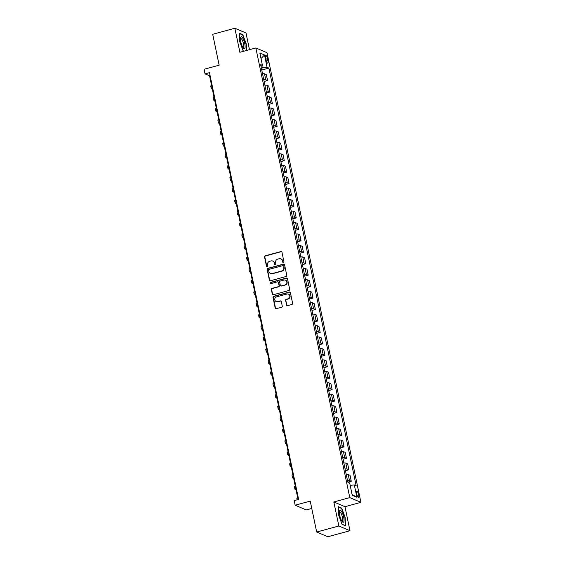 <?xml version="1.0" encoding="UTF-8"?>
<svg xmlns="http://www.w3.org/2000/svg" width="565" height="565" viewBox="0 0 565 565"><rect width="100%" height="100%" fill="white"/><g stroke="black" fill="none" stroke-linecap="round" stroke-linejoin="round"><path stroke-width="0.85" d="M283.468 262.563A0.657 0.614 -67 0 0 283.941 261.764L281.949 252.216A0.939 0.883 -67 0 0 280.89 251.552L265.225 255.811A0.939 0.883 -67 0 0 264.54 256.948L266.539 266.496A0.657 0.614 -67 0 0 267.28 266.963A0.657 0.614 -67 0 0 267.761 266.164L267.499 264.929A3.002 2.818 -67 0 1 269.682 261.298L270.988 260.938A3.002 2.818 -67 0 1 274.371 263.064L274.632 264.3A0.657 0.614 -67 0 0 275.374 264.759A0.657 0.614 -67 0 0 275.847 263.968L275.593 262.732A3.002 2.818 -67 0 1 277.775 259.095L279.082 258.742A3.002 2.818 -67 0 1 282.465 260.861L282.726 262.096A0.657 0.614 -67 0 0 283.468 262.563M358.634 494.7A3.058 0.84 74.8 0 0 356.868 491.345A3.058 0.84 74.8 0 0 356.706 493.881A3.058 0.84 74.8 0 0 358.471 497.242A3.058 0.84 74.8 0 0 358.634 494.7M286.49 304.987A0.939 0.883 -67 0 0 287.55 305.651L291.943 304.457A0.939 0.883 -67 0 0 292.628 303.32L290.41 292.712A0.939 0.883 -67 0 0 289.351 292.048L273.686 296.307A0.939 0.883 -67 0 0 273.001 297.444L275.219 308.052A0.939 0.883 -67 0 0 276.278 308.716L281.589 307.268A0.939 0.883 -67 0 0 282.267 306.131L281.321 301.597A0.939 0.883 -67 0 0 280.261 300.933L277.627 301.646A2.507 2.359 -67 0 1 274.76 299.09A2.507 2.359 -67 0 1 276.624 296.837L286.935 294.033A2.507 2.359 -67 0 1 289.81 296.59A2.507 2.359 -67 0 1 287.945 298.843L286.222 299.309A0.939 0.883 -67 0 0 285.544 300.446L286.787 305.114A0.939 0.883 -67 0 0 287.147 305.665M249.483 49.685L245.994 32.975L234.863 28.25L212.701 34.274L219.156 65.187L204.085 69.283L205.038 73.86L209.474 72.652L298.631 499.425L294.196 500.632L295.156 505.209L306.287 509.941L311.76 508.451M338.852 526.001L349.982 530.726L344.954 506.685L333.823 501.96L338.852 526.001L316.683 532.025L310.227 501.113L295.156 505.209M333.823 501.96L349.784 497.617L255.846 47.954L266.977 52.679L360.915 502.349L349.784 497.617M234.863 28.25L239.885 52.291L255.846 47.954M286.102 276.497A0.939 0.883 -67 0 0 286.787 275.36L284.569 264.752A0.939 0.883 -67 0 0 283.51 264.095L267.845 268.354A0.939 0.883 -67 0 0 267.16 269.484L269.378 280.092A0.939 0.883 -67 0 0 270.437 280.756L286.102 276.497M287.486 278.736L289.704 289.344A0.939 0.883 -67 0 1 289.019 290.474L273.361 294.732A0.939 0.883 -67 0 1 272.302 294.068L271.348 289.534A0.939 0.883 -67 0 1 272.033 288.397L278.39 286.667A0.939 0.883 -67 0 0 279.068 285.537L278.439 282.521A0.939 0.883 -67 0 0 277.38 281.857L270.769 283.658A0.657 0.614 -67 0 1 270.014 282.987A0.657 0.614 -67 0 1 270.508 282.401L286.434 278.072A0.939 0.883 -67 0 1 287.486 278.736M349.982 530.726L327.813 536.75L316.683 532.025M265.649 57.877L266.066 59.89A2.959 0.812 74.8 0 0 267.782 63.146A2.959 0.812 74.8 0 0 267.937 60.681L267.513 58.668A2.959 0.812 74.8 0 0 265.804 55.412A2.959 0.812 74.8 0 0 265.649 57.877M260.974 66.282L262.443 65.356L260.62 64.587L347.863 482.199L349.686 482.976L352.27 495.336L356.903 497.306L352.094 494.509M262.443 65.356L259.858 52.997L264.491 54.96L267.076 67.327L261.348 68.047M261.757 70.039L268.898 68.097L267.076 67.327M268.898 68.097L356.141 485.716L354.319 484.94L356.903 497.306M344.954 506.685L360.915 502.349M205.038 73.86L209.551 75.774L298.087 499.573M262.322 67.779L261.892 65.702M210.095 75.625L209.551 75.774M264.152 81.487L267.563 80.562L266.32 74.608L264.498 73.831A3.821 0.777 168.2 0 0 262.541 73.761M266.546 92.935L269.957 92.01L268.707 86.057L266.892 85.28A3.821 0.777 168.2 0 0 264.929 85.209M268.933 104.384L272.344 103.459L271.101 97.505L269.279 96.728A3.821 0.777 168.2 0 0 267.323 96.657M271.327 115.832L274.738 114.9L273.495 108.953L271.673 108.176A3.821 0.777 168.2 0 0 269.71 108.106M273.721 127.28L277.125 126.348L275.882 120.394L274.067 119.625A3.821 0.777 168.2 0 0 272.104 119.554M276.108 138.729L279.52 137.796L278.277 131.843L276.454 131.073A3.821 0.777 168.2 0 0 274.498 131.002M278.503 150.17L281.914 149.245L280.671 143.291L278.849 142.521A3.821 0.777 168.2 0 0 276.885 142.451M280.89 161.618L284.301 160.693L283.058 154.739L281.243 153.97A3.821 0.777 168.2 0 0 279.28 153.899M283.284 173.067L286.695 172.141L285.452 166.188L283.63 165.418A3.821 0.777 168.2 0 0 281.674 165.347M285.678 184.515L289.089 183.59L287.839 177.636L286.024 176.866A3.821 0.777 168.2 0 0 284.061 176.788M288.065 195.963L291.476 195.038L290.233 189.084L288.411 188.315A3.821 0.777 168.2 0 0 286.455 188.237M290.459 207.412L293.871 206.486L292.628 200.533L290.805 199.756A3.821 0.777 168.2 0 0 288.849 199.685M292.854 218.86L296.258 217.935L295.015 211.981L293.2 211.204A3.821 0.777 168.2 0 0 291.236 211.133M295.241 230.308L298.652 229.383L297.409 223.429L295.587 222.652A3.821 0.777 168.2 0 0 293.63 222.582M297.635 241.756L301.046 240.831L299.803 234.878L297.981 234.101A3.821 0.777 168.2 0 0 296.018 234.03M300.029 253.205L303.433 252.273L302.19 246.326L300.375 245.549A3.821 0.777 168.2 0 0 298.412 245.478M302.416 264.653L305.827 263.721L304.584 257.774L302.762 256.997A3.821 0.777 168.2 0 0 300.806 256.927M304.81 276.101L308.222 275.169L306.972 269.215L305.156 268.446A3.821 0.777 168.2 0 0 303.193 268.375M307.198 287.543L310.609 286.617L309.366 280.664L307.544 279.894A3.821 0.777 168.2 0 0 305.587 279.823M309.592 298.991L313.003 298.066L311.76 292.112L309.938 291.342A3.821 0.777 168.2 0 0 307.981 291.272M311.986 310.439L315.39 309.514L314.147 303.56L312.332 302.791A3.821 0.777 168.2 0 0 310.369 302.72M314.373 321.888L317.784 320.962L316.541 315.009L314.719 314.239A3.821 0.777 168.2 0 0 312.763 314.161M316.767 333.336L320.178 332.411L318.935 326.457L317.113 325.687A3.821 0.777 168.2 0 0 315.15 325.61M319.161 344.784L322.566 343.859L321.323 337.905L319.507 337.136A3.821 0.777 168.2 0 0 317.544 337.058M321.549 356.233L324.96 355.307L323.717 349.354L321.895 348.577A3.821 0.777 168.2 0 0 319.938 348.506M323.943 367.681L327.354 366.756L326.111 360.802L324.289 360.025A3.821 0.777 168.2 0 0 322.325 359.954M326.33 379.129L329.741 378.204L328.498 372.25L326.676 371.473A3.821 0.777 168.2 0 0 324.72 371.403M328.724 390.577L332.135 389.652L330.892 383.699L329.07 382.922A3.821 0.777 168.2 0 0 327.114 382.851M331.118 402.026L334.522 401.094L333.279 395.147L331.464 394.37A3.821 0.777 168.2 0 0 329.501 394.299M333.505 413.474L336.917 412.542L335.674 406.588L333.851 405.818A3.821 0.777 168.2 0 0 331.895 405.748M335.9 424.922L339.311 423.99L338.068 418.036L336.246 417.267A3.821 0.777 168.2 0 0 334.282 417.196M338.294 436.364L341.698 435.438L340.455 429.485L338.64 428.715A3.821 0.777 168.2 0 0 336.676 428.644M340.681 447.812L344.092 446.887L342.849 440.933L341.027 440.163A3.821 0.777 168.2 0 0 339.071 440.093M343.075 459.26L346.486 458.335L345.243 452.381L343.421 451.612A3.821 0.777 168.2 0 0 341.458 451.541M345.462 470.709L348.873 469.783L347.63 463.83L345.808 463.06A3.821 0.777 168.2 0 0 343.852 462.982M347.856 482.157L351.268 481.232L350.025 475.278L348.202 474.508A3.821 0.777 168.2 0 0 346.246 474.43M267.563 80.562L265.741 79.785A3.821 0.777 168.2 0 0 263.784 79.714M269.957 92.01L268.135 91.233A3.821 0.777 168.2 0 0 266.172 91.163M272.344 103.459L270.522 102.682A3.821 0.777 168.2 0 0 268.566 102.611M274.738 114.9L272.916 114.13A3.821 0.777 168.2 0 0 270.96 114.059M277.125 126.348L275.31 125.578A3.821 0.777 168.2 0 0 273.347 125.508M279.52 137.796L277.697 137.027A3.821 0.777 168.2 0 0 275.741 136.956M281.914 149.245L280.092 148.475A3.821 0.777 168.2 0 0 278.128 148.404M284.301 160.693L282.486 159.923A3.821 0.777 168.2 0 0 280.523 159.846M286.695 172.141L284.873 171.372A3.821 0.777 168.2 0 0 282.917 171.294M289.089 183.59L287.267 182.82A3.821 0.777 168.2 0 0 285.304 182.742M291.476 195.038L289.654 194.261A3.821 0.777 168.2 0 0 287.698 194.19M293.871 206.486L292.048 205.709A3.821 0.777 168.2 0 0 290.092 205.639M296.258 217.935L294.443 217.158A3.821 0.777 168.2 0 0 292.479 217.087M298.652 229.383L296.83 228.606A3.821 0.777 168.2 0 0 294.873 228.535M301.046 240.831L299.224 240.054A3.821 0.777 168.2 0 0 297.261 239.984M303.433 252.273L301.618 251.503A3.821 0.777 168.2 0 0 299.655 251.432M305.827 263.721L304.005 262.951A3.821 0.777 168.2 0 0 302.049 262.88M308.222 275.169L306.399 274.399A3.821 0.777 168.2 0 0 304.436 274.329M310.609 286.617L308.794 285.848A3.821 0.777 168.2 0 0 306.83 285.777M313.003 298.066L311.181 297.296A3.821 0.777 168.2 0 0 309.224 297.225M315.39 309.514L313.575 308.744A3.821 0.777 168.2 0 0 311.612 308.667M317.784 320.962L315.962 320.193A3.821 0.777 168.2 0 0 314.006 320.115M320.178 332.411L318.356 331.634A3.821 0.777 168.2 0 0 316.4 331.563M322.566 343.859L320.751 343.082A3.821 0.777 168.2 0 0 318.787 343.012M324.96 355.307L323.138 354.53A3.821 0.777 168.2 0 0 321.181 354.46M327.354 366.756L325.532 365.979A3.821 0.777 168.2 0 0 323.568 365.908M329.741 378.204L327.926 377.427A3.821 0.777 168.2 0 0 325.963 377.356M332.135 389.652L330.313 388.875A3.821 0.777 168.2 0 0 328.357 388.805M334.522 401.094L332.707 400.324A3.821 0.777 168.2 0 0 330.744 400.253M336.917 412.542L335.094 411.772A3.821 0.777 168.2 0 0 333.138 411.701M339.311 423.99L337.489 423.22A3.821 0.777 168.2 0 0 335.532 423.15M341.698 435.438L339.883 434.669A3.821 0.777 168.2 0 0 337.919 434.598M344.092 446.887L342.27 446.117A3.821 0.777 168.2 0 0 340.314 446.039M346.486 458.335L344.664 457.565A3.821 0.777 168.2 0 0 342.701 457.488M348.873 469.783L347.058 469.014A3.821 0.777 168.2 0 0 345.095 468.936M351.268 481.232L349.445 480.455A3.821 0.777 168.2 0 0 347.489 480.384M350.18 485.335L354.319 484.94M261.016 58.548L264.491 54.96M246.446 50.504L246.319 44.169L242.795 34.62L239.44 33.201L239.609 41.323L243.134 50.871L243.903 51.196M345.399 525.775L345.229 517.653L341.712 508.105L338.357 506.678L338.527 514.807L342.051 524.355L345.399 525.775M242.258 34.769L242.795 34.62M341.175 508.246L341.712 508.105M283.235 262.577A0.657 0.614 -67 0 1 283.03 262.224L282.768 260.988A3.002 2.818 -67 0 0 281.003 258.925M272.909 261.122A3.002 2.818 -67 0 1 274.675 263.191L274.936 264.427A0.657 0.614 -67 0 0 275.141 264.78M281.589 251.665A0.939 0.883 -67 0 0 281.193 251.679L265.529 255.938A0.939 0.883 -67 0 0 264.844 257.075L266.842 266.623A0.657 0.614 -67 0 0 267.054 266.977M284.209 264.208A0.939 0.883 -67 0 0 283.814 264.222L268.149 268.481A0.939 0.883 -67 0 0 267.464 269.611L269.682 280.219A0.939 0.883 -67 0 0 270.042 280.77M283.559 266.073A0.657 0.614 -67 0 0 282.818 265.614L269.067 269.35A0.657 0.614 -67 0 0 268.587 270.141L268.862 271.447A3.002 2.818 -67 0 0 272.245 273.566L281.645 271.009A3.002 2.818 -67 0 0 283.828 267.379L283.856 266.2A0.657 0.614 -67 0 0 283.348 265.72M270.621 273.509A3.002 2.818 -67 0 0 272.549 273.693L272.245 273.566M283.856 266.2L284.131 267.506A3.002 2.818 -67 0 1 281.949 271.136L272.549 273.693M278.079 281.977A0.939 0.883 -67 0 1 278.743 282.648L279.371 285.664A0.939 0.883 -67 0 1 278.686 286.801L272.337 288.524A0.939 0.883 -67 0 0 271.652 289.661L272.598 294.203A0.939 0.883 -67 0 0 272.959 294.746M287.126 278.185A0.939 0.883 -67 0 0 286.73 278.199L270.805 282.528A0.657 0.614 -67 0 0 270.536 283.672M284.979 284.88A2.507 2.359 -67 0 0 285.459 280.162A2.507 2.359 -67 0 0 283.976 280.071L280.339 281.059A0.939 0.883 -67 0 0 279.661 282.189L280.289 285.205A0.939 0.883 -67 0 0 281.342 285.869L285.283 285.007A2.507 2.359 -67 0 0 285.608 280.233M280.946 285.876A0.939 0.883 -67 0 0 281.645 285.996L281.342 285.869M285.283 285.007L281.645 285.996M288.567 294.203A2.507 2.359 -67 0 1 288.242 298.97L286.526 299.443A0.939 0.883 -67 0 0 285.841 300.573L286.787 305.114M276.299 301.611A2.507 2.359 -67 0 0 277.931 301.774L277.627 301.646M280.96 301.046A0.939 0.883 -67 0 0 280.565 301.06L277.931 301.774M290.05 292.162A0.939 0.883 -67 0 0 289.654 292.176L273.99 296.434A0.939 0.883 -67 0 0 273.305 297.571L275.522 308.179A0.939 0.883 -67 0 0 275.882 308.723M212.348 89.157L211.585 88.839A7.168 1.455 -11.8 0 1 211.225 88.493A7.168 1.455 -11.8 0 1 212.023 87.582M211.225 88.493L210.745 86.205A7.168 1.455 -11.8 0 1 211.543 85.294M214.742 100.605L213.98 100.288A7.168 1.455 -11.8 0 1 213.612 99.941A7.168 1.455 -11.8 0 1 214.41 99.03M213.612 99.941L213.139 97.653A7.168 1.455 -11.8 0 1 213.93 96.742M217.13 112.054L216.374 111.736A7.168 1.455 -11.8 0 1 216.007 111.39A7.168 1.455 -11.8 0 1 216.805 110.479M216.007 111.39L215.526 109.102A7.168 1.455 -11.8 0 1 216.324 108.19M219.524 123.502L218.761 123.177A7.168 1.455 -11.8 0 1 218.401 122.838A7.168 1.455 -11.8 0 1 219.192 121.927M218.401 122.838L217.921 120.55A7.168 1.455 -11.8 0 1 218.719 119.639M221.918 134.95L221.155 134.625A7.168 1.455 -11.8 0 1 220.788 134.286A7.168 1.455 -11.8 0 1 221.586 133.375M220.788 134.286L220.308 131.998A7.168 1.455 -11.8 0 1 221.106 131.08M244.843 48.364A6.208 1.709 74.8 0 0 243.861 40.539A6.208 1.709 74.8 0 0 240.732 37.226A6.208 1.709 74.8 0 0 240.556 37.813A6.208 1.709 74.8 0 0 241.142 43.244A6.208 1.709 74.8 0 0 243.388 48.223A6.208 1.709 74.8 0 0 244.843 48.364M242.858 47.495A4.704 1.292 74.8 0 0 243.211 47.552A4.704 1.292 74.8 0 0 243.536 47.234A4.704 1.292 74.8 0 0 243.021 41.98A4.704 1.292 74.8 0 0 240.747 38.477A4.704 1.292 74.8 0 0 240.471 38.71M239.447 33.575L242.625 34.924L246.036 44.176L246.171 50.582M244.08 51.147L243.077 50.723M339.749 515.442A6.208 1.709 74.8 0 0 342.298 521.707A6.208 1.709 74.8 0 0 343.654 517.109A6.208 1.709 74.8 0 0 341.366 511.177A6.208 1.709 74.8 0 0 339.473 511.29A6.208 1.709 74.8 0 0 339.749 515.442M341.776 520.972A4.704 1.292 74.8 0 0 342.129 521.036A4.704 1.292 74.8 0 0 342.376 517.123A4.704 1.292 74.8 0 0 339.657 511.954A4.704 1.292 74.8 0 0 339.388 512.187M338.364 507.052L341.535 508.401L344.947 517.653L345.116 525.528L341.995 524.2M224.305 146.399L223.549 146.074A7.168 1.455 -11.8 0 1 223.182 145.735A7.168 1.455 -11.8 0 1 223.98 144.824M223.182 145.735L222.702 143.446A7.168 1.455 -11.8 0 1 223.5 142.528M226.699 157.847L225.936 157.522A7.168 1.455 -11.8 0 1 225.569 157.183A7.168 1.455 -11.8 0 1 226.367 156.265M225.569 157.183L225.096 154.895A7.168 1.455 -11.8 0 1 225.894 153.977M229.093 169.295L228.331 168.97A7.168 1.455 -11.8 0 1 227.963 168.631A7.168 1.455 -11.8 0 1 228.761 167.713M227.963 168.631L227.483 166.343A7.168 1.455 -11.8 0 1 228.281 165.425M231.481 180.744L230.718 180.419A7.168 1.455 -11.8 0 1 230.358 180.08A7.168 1.455 -11.8 0 1 231.156 179.162M230.358 180.08L229.877 177.784A7.168 1.455 -11.8 0 1 230.675 176.873M233.875 192.192L233.112 191.867A7.168 1.455 -11.8 0 1 232.745 191.528A7.168 1.455 -11.8 0 1 233.543 190.61M232.745 191.528L232.272 189.233A7.168 1.455 -11.8 0 1 233.063 188.322M236.262 203.64L235.506 203.315A7.168 1.455 -11.8 0 1 235.139 202.976A7.168 1.455 -11.8 0 1 235.937 202.058M235.139 202.976L234.659 200.681A7.168 1.455 -11.8 0 1 235.457 199.77M238.656 215.088L237.893 214.764A7.168 1.455 -11.8 0 1 237.533 214.418A7.168 1.455 -11.8 0 1 238.324 213.506M237.533 214.418L237.053 212.129A7.168 1.455 -11.8 0 1 237.851 211.218M241.05 226.537L240.287 226.212A7.168 1.455 -11.8 0 1 239.92 225.866A7.168 1.455 -11.8 0 1 240.718 224.955M239.92 225.866L239.44 223.578A7.168 1.455 -11.8 0 1 240.238 222.666M243.437 237.978L242.682 237.66A7.168 1.455 -11.8 0 1 242.314 237.314A7.168 1.455 -11.8 0 1 243.112 236.403M242.314 237.314L241.834 235.026A7.168 1.455 -11.8 0 1 242.632 234.115M245.832 249.426L245.069 249.109A7.168 1.455 -11.8 0 1 244.702 248.762A7.168 1.455 -11.8 0 1 245.5 247.851M244.702 248.762L244.228 246.474A7.168 1.455 -11.8 0 1 245.026 245.563M248.226 260.875L247.463 260.557A7.168 1.455 -11.8 0 1 247.096 260.211A7.168 1.455 -11.8 0 1 247.894 259.3M247.096 260.211L246.615 257.923A7.168 1.455 -11.8 0 1 247.413 257.011M250.613 272.323L249.857 271.998A7.168 1.455 -11.8 0 1 249.49 271.659A7.168 1.455 -11.8 0 1 250.288 270.748M249.49 271.659L249.01 269.371A7.168 1.455 -11.8 0 1 249.808 268.453M253.007 283.771L252.244 283.446A7.168 1.455 -11.8 0 1 251.877 283.107A7.168 1.455 -11.8 0 1 252.675 282.196M251.877 283.107L251.404 280.819A7.168 1.455 -11.8 0 1 252.195 279.901M255.401 295.22L254.638 294.895A7.168 1.455 -11.8 0 1 254.271 294.556A7.168 1.455 -11.8 0 1 255.069 293.638M254.271 294.556L253.791 292.267A7.168 1.455 -11.8 0 1 254.589 291.349M257.788 306.668L257.026 306.343A7.168 1.455 -11.8 0 1 256.665 306.004A7.168 1.455 -11.8 0 1 257.456 305.086M256.665 306.004L256.185 303.716A7.168 1.455 -11.8 0 1 256.983 302.798M260.183 318.116L259.42 317.791A7.168 1.455 -11.8 0 1 259.053 317.452A7.168 1.455 -11.8 0 1 259.851 316.534M259.053 317.452L258.572 315.164A7.168 1.455 -11.8 0 1 259.37 314.246M262.57 329.565L261.814 329.24A7.168 1.455 -11.8 0 1 261.447 328.901A7.168 1.455 -11.8 0 1 262.245 327.983M261.447 328.901L260.966 326.605A7.168 1.455 -11.8 0 1 261.764 325.694M264.964 341.013L264.201 340.688A7.168 1.455 -11.8 0 1 263.834 340.349A7.168 1.455 -11.8 0 1 264.632 339.431M263.834 340.349L263.361 338.054A7.168 1.455 -11.8 0 1 264.159 337.143M267.358 352.461L266.595 352.136A7.168 1.455 -11.8 0 1 266.228 351.79A7.168 1.455 -11.8 0 1 267.026 350.879M266.228 351.79L265.748 349.502A7.168 1.455 -11.8 0 1 266.546 348.591M269.745 363.909L268.989 363.585A7.168 1.455 -11.8 0 1 268.622 363.239A7.168 1.455 -11.8 0 1 269.42 362.327M268.622 363.239L268.142 360.95A7.168 1.455 -11.8 0 1 268.94 360.039M272.139 375.351L271.377 375.033A7.168 1.455 -11.8 0 1 271.009 374.687A7.168 1.455 -11.8 0 1 271.807 373.776M271.009 374.687L270.536 372.399A7.168 1.455 -11.8 0 1 271.327 371.488M274.534 386.799L273.771 386.481A7.168 1.455 -11.8 0 1 273.404 386.135A7.168 1.455 -11.8 0 1 274.202 385.224M273.404 386.135L272.923 383.847A7.168 1.455 -11.8 0 1 273.721 382.936M276.921 398.247L276.158 397.93A7.168 1.455 -11.8 0 1 275.798 397.583A7.168 1.455 -11.8 0 1 276.589 396.672M275.798 397.583L275.317 395.295A7.168 1.455 -11.8 0 1 276.115 394.384M279.315 409.696L278.552 409.371A7.168 1.455 -11.8 0 1 278.185 409.032A7.168 1.455 -11.8 0 1 278.983 408.121M278.185 409.032L277.712 406.743A7.168 1.455 -11.8 0 1 278.503 405.832M281.702 421.144L280.946 420.819A7.168 1.455 -11.8 0 1 280.579 420.48A7.168 1.455 -11.8 0 1 281.377 419.569M280.579 420.48L280.099 418.192A7.168 1.455 -11.8 0 1 280.897 417.274M284.096 432.592L283.333 432.267A7.168 1.455 -11.8 0 1 282.966 431.928A7.168 1.455 -11.8 0 1 283.764 431.017M282.966 431.928L282.493 429.64A7.168 1.455 -11.8 0 1 283.291 428.722M286.49 444.041L285.728 443.716A7.168 1.455 -11.8 0 1 285.36 443.377A7.168 1.455 -11.8 0 1 286.158 442.459M285.36 443.377L284.88 441.088A7.168 1.455 -11.8 0 1 285.678 440.17M288.877 455.489L288.122 455.164A7.168 1.455 -11.8 0 1 287.755 454.825A7.168 1.455 -11.8 0 1 288.553 453.907M287.755 454.825L287.274 452.537A7.168 1.455 -11.8 0 1 288.072 451.619M291.272 466.937L290.509 466.612A7.168 1.455 -11.8 0 1 290.142 466.273A7.168 1.455 -11.8 0 1 290.94 465.355M290.142 466.273L289.668 463.978A7.168 1.455 -11.8 0 1 290.466 463.067M293.666 478.386L292.903 478.061A7.168 1.455 -11.8 0 1 292.536 477.722A7.168 1.455 -11.8 0 1 293.334 476.804M292.536 477.722L292.056 475.426A7.168 1.455 -11.8 0 1 292.854 474.515M296.053 489.834L295.29 489.509A7.168 1.455 -11.8 0 1 294.93 489.17A7.168 1.455 -11.8 0 1 295.721 488.252M294.93 489.17L294.45 486.875A7.168 1.455 -11.8 0 1 295.248 485.964M297.155 499.827L296.844 498.323A7.168 1.455 -11.8 0 1 297.635 497.412M265.741 79.785L264.498 73.831M268.135 91.233L266.892 85.28M270.522 102.682L269.279 96.728M272.916 114.13L271.673 108.176M275.31 125.578L274.067 119.625M277.697 137.027L276.454 131.073M280.092 148.475L278.849 142.521M282.486 159.923L281.243 153.97M284.873 171.372L283.63 165.418M287.267 182.82L286.024 176.866M289.654 194.261L288.411 188.315M292.048 205.709L290.805 199.756M294.443 217.158L293.2 211.204M296.83 228.606L295.587 222.652M299.224 240.054L297.981 234.101M301.618 251.503L300.375 245.549M304.005 262.951L302.762 256.997M306.399 274.399L305.156 268.446M308.794 285.848L307.544 279.894M311.181 297.296L309.938 291.342M313.575 308.744L312.332 302.791M315.962 320.193L314.719 314.239M318.356 331.634L317.113 325.687M320.751 343.082L319.507 337.136M323.138 354.53L321.895 348.577M325.532 365.979L324.289 360.025M327.926 377.427L326.676 371.473M330.313 388.875L329.07 382.922M332.707 400.324L331.464 394.37M335.094 411.772L333.851 405.818M337.489 423.22L336.246 417.267M339.883 434.669L338.64 428.715M342.27 446.117L341.027 440.163M344.664 457.565L343.421 451.612M347.058 469.014L345.808 463.06M349.445 480.455L348.202 474.508M265.903 59.106L267.513 58.668M266.398 61.098L267.937 60.681"/></g></svg>
